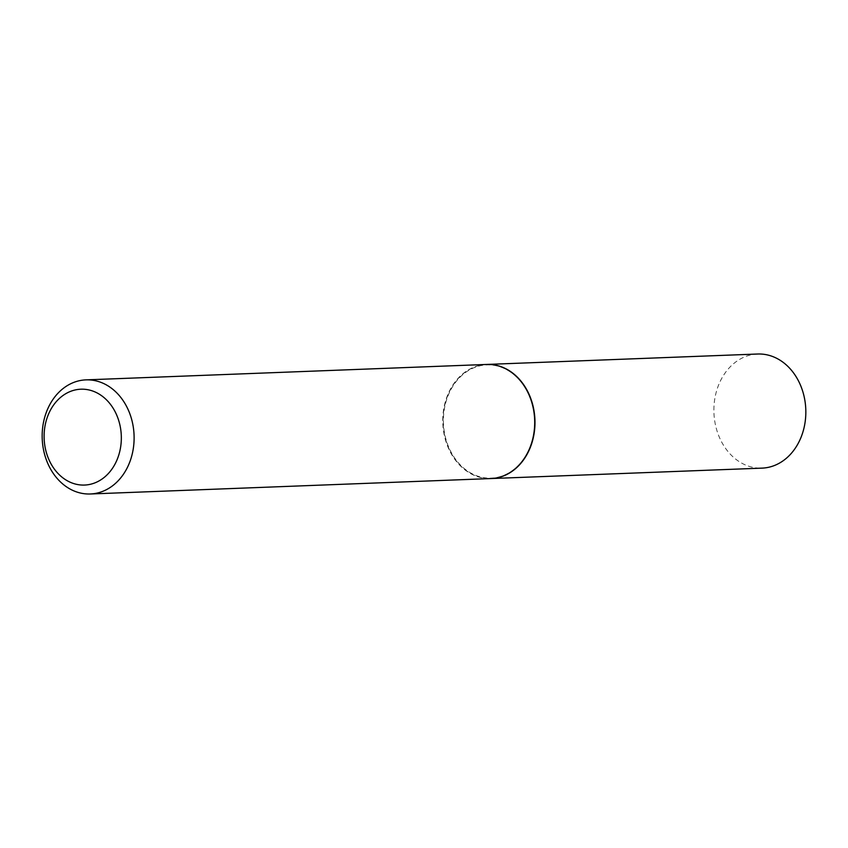 <?xml version="1.0" encoding="UTF-8"?>
<svg xmlns="http://www.w3.org/2000/svg" width="848" height="848" viewBox="0 0 848 848"><rect width="100%" height="100%" fill="white"/><g stroke="black" fill="none" stroke-linecap="round" stroke-linejoin="round"><path stroke-width="0.64" stroke-dasharray="4.24 3.18" d="M757.667 354.019A57.092 45.962 -92.2 0 0 714.122 415.923A57.092 45.962 -92.2 0 0 762.055 468.128M486.678 364.449A57.092 45.962 -92.2 0 0 443.271 426.353A57.092 45.962 -92.2 0 0 491.066 478.558M534.378 416.686A56.636 45.591 -92.2 0 0 484.367 365.075A56.636 45.591 -92.2 0 0 443.631 426.311A56.636 45.591 -92.2 0 0 493.642 477.922A56.636 45.591 -92.2 0 0 534.378 416.686M486.54 364.449A57.092 45.962 -92.2 0 0 442.995 426.364A57.092 45.962 -92.2 0 0 490.928 478.558"/><path stroke-width="1.27" d="M491.066 478.558A57.092 45.962 -92.2 0 0 491.204 478.548L762.055 468.128A57.092 45.962 -92.2 0 0 805.6 406.224A57.092 45.962 -92.2 0 0 757.667 354.019L486.805 364.439A57.092 45.962 -92.2 0 0 486.678 364.449M491.204 478.548A57.092 45.962 -92.2 0 0 534.738 416.644A57.092 45.962 -92.2 0 0 486.805 364.439M90.333 493.981L490.928 478.558A57.092 45.962 -92.2 0 0 534.473 416.654A57.092 45.962 -92.2 0 0 486.54 364.449L85.945 379.872A57.092 45.962 -92.2 0 0 42.4 441.776A57.092 45.962 -92.2 0 0 90.333 493.981A57.092 45.962 -92.2 0 0 133.878 432.077A57.092 45.962 -92.2 0 0 85.945 379.872M121.137 433.063A47.965 38.605 -92.2 0 0 78.79 389.359A47.965 38.605 -92.2 0 0 44.297 441.204A47.965 38.605 -92.2 0 0 86.644 484.908A47.965 38.605 -92.2 0 0 121.137 433.063"/></g></svg>
